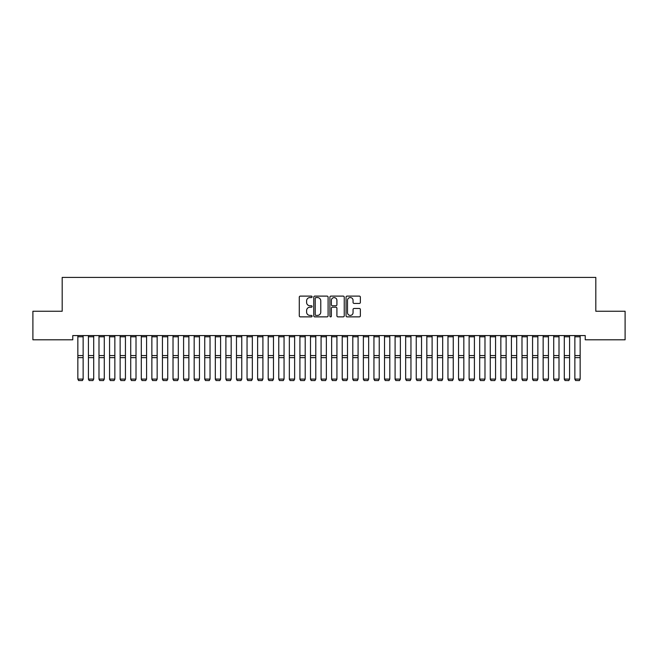 <?xml version="1.0" encoding="UTF-8"?>
<svg xmlns="http://www.w3.org/2000/svg" width="658" height="658" viewBox="0 0 658 658"><rect width="100%" height="100%" fill="white"/><g stroke="black" fill="none" stroke-linecap="round" stroke-linejoin="round"><path stroke-width="0.99" d="M312.081 296.84A0.724 0.724 0 0 0 311.357 296.108L300.328 296.108A1.036 1.036 0 0 0 299.283 297.153L299.283 315.832A1.036 1.036 0 0 0 300.328 316.868L311.357 316.868A0.724 0.724 0 0 0 312.081 316.144A0.724 0.724 0 0 0 311.357 315.421L309.926 315.421A3.323 3.323 0 0 1 306.603 312.098L306.603 310.543A3.323 3.323 0 0 1 309.926 307.22L311.357 307.22A0.724 0.724 0 0 0 312.081 306.488A0.724 0.724 0 0 0 311.357 305.764L309.926 305.764A3.323 3.323 0 0 1 306.603 302.441L306.603 300.887A3.323 3.323 0 0 1 309.926 297.564L311.357 297.564A0.724 0.724 0 0 0 312.081 296.84M359.334 303.428A1.036 1.036 0 0 0 360.37 302.392L360.37 297.153A1.036 1.036 0 0 0 359.334 296.108L347.087 296.108A1.036 1.036 0 0 0 346.05 297.153L346.05 315.832A1.036 1.036 0 0 0 347.087 316.868L359.334 316.868A1.036 1.036 0 0 0 360.37 315.832L360.37 309.499A1.036 1.036 0 0 0 359.334 308.462L354.094 308.462A1.036 1.036 0 0 0 353.058 309.499L353.058 312.64A2.78 2.78 0 0 1 350.278 315.421A2.78 2.78 0 0 1 347.506 312.64L347.506 300.344A2.78 2.78 0 0 1 350.278 297.564A2.78 2.78 0 0 1 353.058 300.344L353.058 302.392A1.036 1.036 0 0 0 354.094 303.428L359.334 303.428M585.233 335.572L72.767 335.572L72.767 339.799L32.9 339.799L32.9 311.25L62.189 311.25L62.189 277.413L595.811 277.413L595.811 311.25L625.1 311.25L625.1 339.799L585.233 339.799L585.233 335.572M328.095 297.153A1.036 1.036 0 0 0 327.051 296.108L314.804 296.108A1.036 1.036 0 0 0 313.767 297.153L313.767 315.832A1.036 1.036 0 0 0 314.804 316.868L327.051 316.868A1.036 1.036 0 0 0 328.095 315.832L328.095 297.153M330.949 296.108L343.196 296.108A1.036 1.036 0 0 1 344.233 297.153L344.233 315.832A1.036 1.036 0 0 1 343.196 316.868L337.949 316.868A1.036 1.036 0 0 1 336.912 315.832L336.912 308.257A1.036 1.036 0 0 0 335.876 307.22L332.397 307.22A1.036 1.036 0 0 0 331.361 308.257L331.361 316.144A0.724 0.724 0 0 1 330.637 316.868A0.724 0.724 0 0 1 329.905 316.144L329.905 297.153A1.036 1.036 0 0 1 330.949 296.108M315.947 297.564A0.724 0.724 0 0 0 315.223 298.288L315.223 314.689A0.724 0.724 0 0 0 315.947 315.421L317.452 315.421A3.323 3.323 0 0 0 320.775 312.098L320.775 300.887A3.323 3.323 0 0 0 317.452 297.564L315.947 297.564M336.912 300.393A2.78 2.78 0 0 0 334.141 297.613A2.78 2.78 0 0 0 331.361 300.393L331.361 304.728A1.036 1.036 0 0 0 332.397 305.764L335.876 305.764A1.036 1.036 0 0 0 336.912 304.728L336.912 300.393M83.13 336.789L77.841 336.789L77.841 335.596L83.13 335.596L83.13 379.271L82.34 380.587L78.639 380.513L82.34 380.587M78.639 380.587L77.841 379.09L83.13 379.09L82.34 380.513M77.841 336.789L77.841 379.09L78.639 380.513M88.419 379.271L89.208 380.587L88.419 379.09L93.707 379.09L92.91 380.587L89.208 380.513L92.91 380.587M98.996 379.271L99.786 380.587L98.996 379.09L104.285 379.09L103.487 380.587L99.786 380.513L103.487 380.587M93.707 336.789L88.419 336.789L88.419 335.596L93.707 335.596L93.707 379.09L92.91 380.513M88.419 336.789L88.419 379.09L89.208 380.513M104.285 336.789L98.996 336.789L98.996 335.596L104.285 335.596L104.285 379.09L103.487 380.513M98.996 336.789L98.996 379.09L99.786 380.513M109.565 379.271L110.363 380.587L109.565 379.09L114.854 379.09L114.064 380.587L110.363 380.513L114.064 380.587M120.143 379.271L120.94 380.587L120.143 379.09L125.431 379.09L124.642 380.587L120.94 380.513L124.642 380.587M114.854 336.789L109.565 336.789L109.565 335.596L114.854 335.596L114.854 379.09L114.064 380.513M109.565 336.789L109.565 379.09L110.363 380.513M125.431 336.789L120.143 336.789L120.143 335.596L125.431 335.596L125.431 379.09L124.642 380.513M120.143 336.789L120.143 379.09L120.94 380.513M130.72 379.271L131.51 380.587L130.72 379.09L136.009 379.09L135.211 380.587L131.51 380.513L135.211 380.587M136.009 336.789L130.72 336.789L130.72 335.596L136.009 335.596L136.009 379.09L135.211 380.513M130.72 336.789L130.72 379.09L131.51 380.513M141.297 379.271L142.087 380.587L141.297 379.09L146.578 379.09L145.788 380.587L142.087 380.513L145.788 380.587M146.578 336.789L141.297 336.789L141.297 335.596L146.578 335.596L146.578 379.09L145.788 380.513M141.297 336.789L141.297 379.09L142.087 380.513M151.866 379.271L152.664 380.587L151.866 379.09L157.155 379.09L156.365 380.587L152.664 380.513L156.365 380.587M157.155 336.789L151.866 336.789L151.866 335.596L157.155 335.596L157.155 379.09L156.365 380.513M151.866 336.789L151.866 379.09L152.664 380.513M162.444 379.271L163.233 380.587L162.444 379.09L167.732 379.09L166.935 380.587L163.233 380.513L166.935 380.587M167.732 336.789L162.444 336.789L162.444 335.596L167.732 335.596L167.732 379.09L166.935 380.513M162.444 336.789L162.444 379.09L163.233 380.513M173.021 379.271L173.811 380.587L173.021 379.09L178.31 379.09L177.512 380.587L173.811 380.513L177.512 380.587M178.31 336.789L173.021 336.789L173.021 335.596L178.31 335.596L178.31 379.09L177.512 380.513M173.021 336.789L173.021 379.09L173.811 380.513M183.59 379.271L184.388 380.587L183.59 379.09L188.879 379.09L188.089 380.587L184.388 380.513L188.089 380.587M188.879 336.789L183.59 336.789L183.59 335.596L188.879 335.596L188.879 379.09L188.089 380.513M183.59 336.789L183.59 379.09L184.388 380.513M194.168 379.271L194.965 380.587L194.168 379.09L199.456 379.09L198.667 380.587L194.965 380.513L198.667 380.587M199.456 336.789L194.168 336.789L194.168 335.596L199.456 335.596L199.456 379.09L198.667 380.513M194.168 336.789L194.168 379.09L194.965 380.513M204.745 379.271L205.535 380.587L204.745 379.09L210.034 379.09L209.236 380.587L205.535 380.513L209.236 380.587M210.034 336.789L204.745 336.789L204.745 335.596L210.034 335.596L210.034 379.09L209.236 380.513M204.745 336.789L204.745 379.09L205.535 380.513M215.322 379.271L216.112 380.587L215.322 379.09L220.603 379.09L219.813 380.587L216.112 380.513L219.813 380.587M220.603 336.789L215.322 336.789L215.322 335.596L220.603 335.596L220.603 379.09L219.813 380.513M215.322 336.789L215.322 379.09L216.112 380.513M225.891 379.271L226.689 380.587L225.891 379.09L231.18 379.09L230.39 380.587L226.689 380.513L230.39 380.587M231.18 336.789L225.891 336.789L225.891 335.596L231.18 335.596L231.18 379.09L230.39 380.513M225.891 336.789L225.891 379.09L226.689 380.513M236.469 379.271L237.258 380.587L236.469 379.09L241.757 379.09L240.96 380.587L237.258 380.513L240.96 380.587M241.757 336.789L236.469 336.789L236.469 335.596L241.757 335.596L241.757 379.09L240.96 380.513M236.469 336.789L236.469 379.09L237.258 380.513M247.046 379.271L247.836 380.587L247.046 379.09L252.335 379.09L251.537 380.587L247.836 380.513L251.537 380.587M252.335 336.789L247.046 336.789L247.046 335.596L252.335 335.596L252.335 379.09L251.537 380.513M247.046 336.789L247.046 379.09L247.836 380.513M257.615 379.271L258.413 380.587L257.615 379.09L262.904 379.09L262.114 380.587L258.413 380.513L262.114 380.587M262.904 336.789L257.615 336.789L257.615 335.596L262.904 335.596L262.904 379.09L262.114 380.513M257.615 336.789L257.615 379.09L258.413 380.513M268.193 379.271L268.99 380.587L268.193 379.09L273.481 379.09L272.692 380.587L268.99 380.513L272.692 380.587M273.481 336.789L268.193 336.789L268.193 335.596L273.481 335.596L273.481 379.09L272.692 380.513M268.193 336.789L268.193 379.09L268.99 380.513M278.77 379.271L279.56 380.587L278.77 379.09L284.059 379.09L283.261 380.587L279.56 380.513L283.261 380.587M284.059 336.789L278.77 336.789L278.77 335.596L284.059 335.596L284.059 379.09L283.261 380.513M278.77 336.789L278.77 379.09L279.56 380.513M289.347 379.271L290.137 380.587L289.347 379.09L294.628 379.09L293.838 380.587L290.137 380.513L293.838 380.587M294.628 336.789L289.347 336.789L289.347 335.596L294.628 335.596L294.628 379.09L293.838 380.513M289.347 336.789L289.347 379.09L290.137 380.513M299.916 379.271L300.714 380.587L299.916 379.09L305.205 379.09L304.415 380.587L300.714 380.513L304.415 380.587M305.205 336.789L299.916 336.789L299.916 335.596L305.205 335.596L305.205 379.09L304.415 380.513M299.916 336.789L299.916 379.09L300.714 380.513M310.494 379.271L311.283 380.587L310.494 379.09L315.782 379.09L314.985 380.587L311.283 380.513L314.985 380.587M315.782 336.789L310.494 336.789L310.494 335.596L315.782 335.596L315.782 379.09L314.985 380.513M310.494 336.789L310.494 379.09L311.283 380.513M321.071 379.271L321.861 380.587L321.071 379.09L326.36 379.09L325.562 380.587L321.861 380.513L325.562 380.587M326.36 336.789L321.071 336.789L321.071 335.596L326.36 335.596L326.36 379.09L325.562 380.513M321.071 336.789L321.071 379.09L321.861 380.513M331.64 379.271L332.438 380.587L331.64 379.09L336.929 379.09L336.139 380.587L332.438 380.513L336.139 380.587M336.929 336.789L331.64 336.789L331.64 335.596L336.929 335.596L336.929 379.09L336.139 380.513M331.64 336.789L331.64 379.09L332.438 380.513M342.218 379.271L343.015 380.587L342.218 379.09L347.506 379.09L346.717 380.587L343.015 380.513L346.717 380.587M347.506 336.789L342.218 336.789L342.218 335.596L347.506 335.596L347.506 379.09L346.717 380.513M342.218 336.789L342.218 379.09L343.015 380.513M352.795 379.271L353.585 380.587L352.795 379.09L358.084 379.09L357.286 380.587L353.585 380.513L357.286 380.587M358.084 336.789L352.795 336.789L352.795 335.596L358.084 335.596L358.084 379.09L357.286 380.513M352.795 336.789L352.795 379.09L353.585 380.513M363.372 379.271L364.162 380.587L363.372 379.09L368.653 379.09L367.863 380.587L364.162 380.513L367.863 380.587M368.653 336.789L363.372 336.789L363.372 335.596L368.653 335.596L368.653 379.09L367.863 380.513M363.372 336.789L363.372 379.09L364.162 380.513M373.941 379.271L374.739 380.587L373.941 379.09L379.23 379.09L378.44 380.587L374.739 380.513L378.44 380.587M379.23 336.789L373.941 336.789L373.941 335.596L379.23 335.596L379.23 379.09L378.44 380.513M373.941 336.789L373.941 379.09L374.739 380.513M384.519 379.271L385.308 380.587L384.519 379.09L389.807 379.09L389.01 380.587L385.308 380.513L389.01 380.587M389.807 336.789L384.519 336.789L384.519 335.596L389.807 335.596L389.807 379.09L389.01 380.513M384.519 336.789L384.519 379.09L385.308 380.513M395.096 379.271L395.886 380.587L395.096 379.09L400.385 379.09L399.587 380.587L395.886 380.513L399.587 380.587M400.385 336.789L395.096 336.789L395.096 335.596L400.385 335.596L400.385 379.09L399.587 380.513M395.096 336.789L395.096 379.09L395.886 380.513M405.665 379.271L406.463 380.587L405.665 379.09L410.954 379.09L410.164 380.587L406.463 380.513L410.164 380.587M410.954 336.789L405.665 336.789L405.665 335.596L410.954 335.596L410.954 379.09L410.164 380.513M405.665 336.789L405.665 379.09L406.463 380.513M416.243 379.271L417.04 380.587L416.243 379.09L421.531 379.09L420.742 380.587L417.04 380.513L420.742 380.587M421.531 336.789L416.243 336.789L416.243 335.596L421.531 335.596L421.531 379.09L420.742 380.513M416.243 336.789L416.243 379.09L417.04 380.513M426.82 379.271L427.61 380.587L426.82 379.09L432.109 379.09L431.311 380.587L427.61 380.513L431.311 380.587M432.109 336.789L426.82 336.789L426.82 335.596L432.109 335.596L432.109 379.09L431.311 380.513M426.82 336.789L426.82 379.09L427.61 380.513M437.397 379.271L438.187 380.587L437.397 379.09L442.678 379.09L441.888 380.587L438.187 380.513L441.888 380.587M442.678 336.789L437.397 336.789L437.397 335.596L442.678 335.596L442.678 379.09L441.888 380.513M437.397 336.789L437.397 379.09L438.187 380.513M447.966 379.271L448.764 380.587L447.966 379.09L453.255 379.09L452.465 380.587L448.764 380.513L452.465 380.587M453.255 336.789L447.966 336.789L447.966 335.596L453.255 335.596L453.255 379.09L452.465 380.513M447.966 336.789L447.966 379.09L448.764 380.513M458.544 379.271L459.333 380.587L458.544 379.09L463.832 379.09L463.035 380.587L459.333 380.513L463.035 380.587M463.832 336.789L458.544 336.789L458.544 335.596L463.832 335.596L463.832 379.09L463.035 380.513M458.544 336.789L458.544 379.09L459.333 380.513M469.121 379.271L469.911 380.587L469.121 379.09L474.41 379.09L473.612 380.587L469.911 380.513L473.612 380.587M474.41 336.789L469.121 336.789L469.121 335.596L474.41 335.596L474.41 379.09L473.612 380.513M469.121 336.789L469.121 379.09L469.911 380.513M479.69 379.271L480.488 380.587L479.69 379.09L484.979 379.09L484.189 380.587L480.488 380.513L484.189 380.587M484.979 336.789L479.69 336.789L479.69 335.596L484.979 335.596L484.979 379.09L484.189 380.513M479.69 336.789L479.69 379.09L480.488 380.513M490.268 379.271L491.065 380.587L490.268 379.09L495.556 379.09L494.767 380.587L491.065 380.513L494.767 380.587M495.556 336.789L490.268 336.789L490.268 335.596L495.556 335.596L495.556 379.09L494.767 380.513M490.268 336.789L490.268 379.09L491.065 380.513M500.845 379.271L501.635 380.587L500.845 379.09L506.134 379.09L505.336 380.587L501.635 380.513L505.336 380.587M506.134 336.789L500.845 336.789L500.845 335.596L506.134 335.596L506.134 379.09L505.336 380.513M500.845 336.789L500.845 379.09L501.635 380.513M511.422 379.271L512.212 380.587L511.422 379.09L516.703 379.09L515.913 380.587L512.212 380.513L515.913 380.587M516.703 336.789L511.422 336.789L511.422 335.596L516.703 335.596L516.703 379.09L515.913 380.513M511.422 336.789L511.422 379.09L512.212 380.513M521.991 379.271L522.789 380.587L521.991 379.09L527.28 379.09L526.49 380.587L522.789 380.513L526.49 380.587M527.28 336.789L521.991 336.789L521.991 335.596L527.28 335.596L527.28 379.09L526.49 380.513M521.991 336.789L521.991 379.09L522.789 380.513M532.569 379.271L533.358 380.587L532.569 379.09L537.857 379.09L537.06 380.587L533.358 380.513L537.06 380.587M537.857 336.789L532.569 336.789L532.569 335.596L537.857 335.596L537.857 379.09L537.06 380.513M532.569 336.789L532.569 379.09L533.358 380.513M543.146 379.271L543.936 380.587L543.146 379.09L548.435 379.09L547.637 380.587L543.936 380.513L547.637 380.587M548.435 336.789L543.146 336.789L543.146 335.596L548.435 335.596L548.435 379.09L547.637 380.513M543.146 336.789L543.146 379.09L543.936 380.513M553.715 379.271L554.513 380.587L553.715 379.09L559.004 379.09L558.214 380.587L554.513 380.513L558.214 380.587M559.004 336.789L553.715 336.789L553.715 335.596L559.004 335.596L559.004 379.09L558.214 380.513M553.715 336.789L553.715 379.09L554.513 380.513M564.293 379.271L565.09 380.587L564.293 379.09L569.581 379.09L568.792 380.587L565.09 380.513L568.792 380.587M569.581 336.789L564.293 336.789L564.293 335.596L569.581 335.596L569.581 379.09L568.792 380.513M564.293 336.789L564.293 379.09L565.09 380.513M574.87 379.271L575.66 380.587L574.87 379.09L580.159 379.09L579.361 380.587L575.66 380.513L579.361 380.587M580.159 336.789L574.87 336.789L574.87 335.596L580.159 335.596L580.159 379.09L579.361 380.513M574.87 336.789L574.87 379.09L575.66 380.513M83.13 355.567L77.841 355.567M83.13 357.639L77.841 357.639M93.707 355.567L88.419 355.567M93.707 357.639L88.419 357.639M104.285 355.567L98.996 355.567M104.285 357.639L98.996 357.639M114.854 355.567L109.565 355.567M114.854 357.639L109.565 357.639M125.431 355.567L120.143 355.567M125.431 357.639L120.143 357.639M136.009 355.567L130.72 355.567M136.009 357.639L130.72 357.639M146.578 355.567L141.297 355.567M146.578 357.639L141.297 357.639M157.155 355.567L151.866 355.567M157.155 357.639L151.866 357.639M167.732 355.567L162.444 355.567M167.732 357.639L162.444 357.639M178.31 355.567L173.021 355.567M178.31 357.639L173.021 357.639M188.879 355.567L183.59 355.567M188.879 357.639L183.59 357.639M199.456 355.567L194.168 355.567M199.456 357.639L194.168 357.639M210.034 355.567L204.745 355.567M210.034 357.639L204.745 357.639M220.603 355.567L215.322 355.567M220.603 357.639L215.322 357.639M231.18 355.567L225.891 355.567M231.18 357.639L225.891 357.639M241.757 355.567L236.469 355.567M241.757 357.639L236.469 357.639M252.335 355.567L247.046 355.567M252.335 357.639L247.046 357.639M262.904 355.567L257.615 355.567M262.904 357.639L257.615 357.639M273.481 355.567L268.193 355.567M273.481 357.639L268.193 357.639M284.059 355.567L278.77 355.567M284.059 357.639L278.77 357.639M294.628 355.567L289.347 355.567M294.628 357.639L289.347 357.639M305.205 355.567L299.916 355.567M305.205 357.639L299.916 357.639M315.782 355.567L310.494 355.567M315.782 357.639L310.494 357.639M326.36 355.567L321.071 355.567M326.36 357.639L321.071 357.639M336.929 355.567L331.64 355.567M336.929 357.639L331.64 357.639M347.506 355.567L342.218 355.567M347.506 357.639L342.218 357.639M358.084 355.567L352.795 355.567M358.084 357.639L352.795 357.639M368.653 355.567L363.372 355.567M368.653 357.639L363.372 357.639M379.23 355.567L373.941 355.567M379.23 357.639L373.941 357.639M389.807 355.567L384.519 355.567M389.807 357.639L384.519 357.639M400.385 355.567L395.096 355.567M400.385 357.639L395.096 357.639M410.954 355.567L405.665 355.567M410.954 357.639L405.665 357.639M421.531 355.567L416.243 355.567M421.531 357.639L416.243 357.639M432.109 355.567L426.82 355.567M432.109 357.639L426.82 357.639M442.678 355.567L437.397 355.567M442.678 357.639L437.397 357.639M453.255 355.567L447.966 355.567M453.255 357.639L447.966 357.639M463.832 355.567L458.544 355.567M463.832 357.639L458.544 357.639M474.41 355.567L469.121 355.567M474.41 357.639L469.121 357.639M484.979 355.567L479.69 355.567M484.979 357.639L479.69 357.639M495.556 355.567L490.268 355.567M495.556 357.639L490.268 357.639M506.134 355.567L500.845 355.567M506.134 357.639L500.845 357.639M516.703 355.567L511.422 355.567M516.703 357.639L511.422 357.639M527.28 355.567L521.991 355.567M527.28 357.639L521.991 357.639M537.857 355.567L532.569 355.567M537.857 357.639L532.569 357.639M548.435 355.567L543.146 355.567M548.435 357.639L543.146 357.639M559.004 355.567L553.715 355.567M559.004 357.639L553.715 357.639M569.581 355.567L564.293 355.567M569.581 357.639L564.293 357.639M580.159 355.567L574.87 355.567M580.159 357.639L574.87 357.639"/></g></svg>
